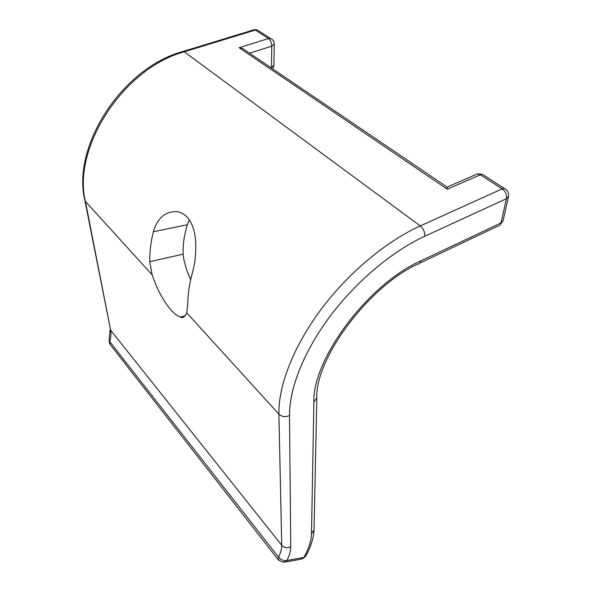 <?xml version="1.0" encoding="UTF-8"?>
<svg xmlns="http://www.w3.org/2000/svg" width="592" height="592" viewBox="0 0 592 592"><rect width="100%" height="100%" fill="white"/><g stroke="black" fill="none" stroke-linecap="round" stroke-linejoin="round"><path stroke-width="0.89" d="M246.183 50.919L242.661 48.537L239.124 47.715L447.286 189.218L447.056 187.057M475.036 174.936L477.426 173.885L480.29 174.781L502.194 188.87C505.516 191.438 506.922 194.724 506.426 198.712L501.01 222.94C500.514 224.893 499.411 225.981 497.694 226.188L419.92 263.07M506.034 189.492L504.273 188.411L502.194 188.87L420.253 225.922L184.23 51.793L255.322 30.066L268.494 38.539L239.124 47.715M508.587 196.27L506.426 198.712L424.708 236.267C424.975 232.19 423.487 228.741 420.253 225.922C385.888 241.455 347.682 273.511 320.346 310.363C293.062 347.275 278.262 386.28 278.891 414.141L186.724 312.82L187.812 302.949C187.96 293.299 189.544 283.065 192.548 272.239C195.686 260.724 196.544 248.781 195.138 236.408C192.918 222.4 187.161 214.171 177.844 211.721L177.852 211.729C165.723 210.907 157.568 217.575 153.38 231.731L187.412 224.708C184.156 235.12 182.728 244.94 183.143 254.153L183.675 258.615C186.746 272.239 188.515 274.325 190.661 279.742M285.351 562.03L300.499 559.262L303.962 557.405L286.928 560.498C289.488 555.355 290.768 550.767 290.761 546.727L289.495 415.547C289.222 388.974 303.6 351.907 329.663 316.831C355.777 281.814 392.052 251.274 424.708 236.267M290.761 546.727C287.342 548.429 284.338 547.948 281.748 545.284C281.799 548.777 280.726 552.743 278.543 557.19L278.654 560.239L283.45 562.378L286.928 560.498C283.864 561.068 281.074 559.965 278.543 557.19L109.638 341.532C110.963 337.499 111.296 333.71 110.623 330.158L85.403 201.421C72.157 148.266 122.958 68.361 184.23 51.793L183.298 51.371L254.323 29.689L257.254 29.94L270.433 38.399L268.494 38.539C270.529 40.182 271.617 42.72 271.78 46.161L274.274 43.889M503.141 220.527L501.01 222.94L420.86 260.865C420.498 262.848 419.513 263.899 417.922 264.017C369.031 286.032 314.996 358.53 316.838 397.987L313.878 401.99C312.354 359.337 367.839 284.315 420.86 260.865M189.381 219.869L187.412 224.708M270.944 67.703L273.926 65.231M249.558 53.206L271.78 46.161L271.447 68.043M259.252 31.221L257.254 29.94L254.323 29.689L252.555 30.917M185.37 315.691L180.249 317.068C176.157 315.551 171.843 311.644 167.307 305.346C162.659 298.412 158.212 292.182 152.129 274.784L149.754 261.694C149.584 252.222 150.797 242.232 153.38 231.731M180.249 317.068C182.684 318.474 184.845 317.053 186.724 312.82M278.136 559.573L110.29 344.662L109.113 339.734L109.705 343.945M447.286 189.218L480.29 174.781L482.362 174.351L484.197 175.528M311.496 533.792L314.026 529.921C313.686 537.98 310.918 546.69 305.738 556.058L303.962 557.405C308.787 548.629 311.296 540.762 311.496 533.792L313.878 401.99M316.838 397.987L314.041 529.1M272.335 39.546L270.433 38.399C272.912 39.472 274.192 41.373 274.266 44.104L273.926 65.431L272.683 68.879M181.751 52.584L183.298 51.371C121.737 67.821 71.758 146.616 84.819 200.177L85.403 201.421L152.129 274.784M149.754 261.694L183.143 254.153M84.893 200.555L110.623 330.158L281.748 545.284L278.891 414.141C281.933 416.864 285.47 417.33 289.495 415.547M447.323 187.235L242.668 48.537M447.308 187.028L477.426 173.885L482.362 174.351L504.273 188.411C507.707 190.224 509.12 192.962 508.513 196.64L503.067 220.846L499.67 225.36M302.26 558.981L305.605 556.302M110.149 329.241L109.113 339.734"/></g></svg>
